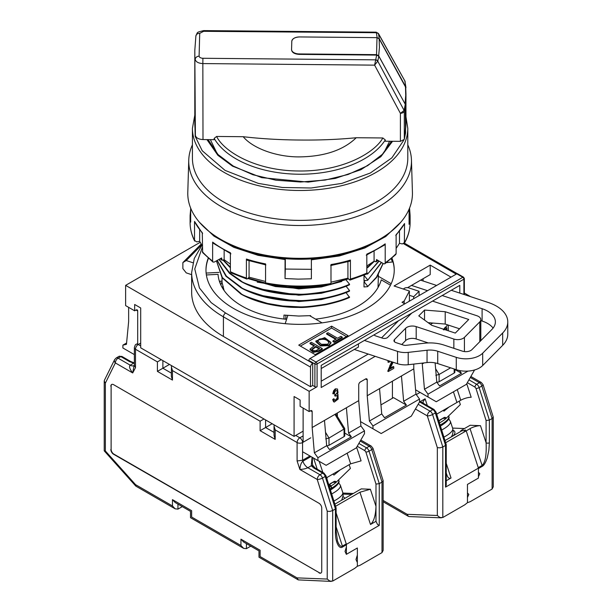 <?xml version="1.0" encoding="UTF-8"?>
<svg xmlns="http://www.w3.org/2000/svg" width="612" height="612" viewBox="0 0 612 612"><rect width="100%" height="100%" fill="white"/><g stroke="black" fill="none" stroke-linecap="round" stroke-linejoin="round"><path stroke-width="0.92" d="M467.461 497.449L467.461 492.958L468.83 494.419L467.461 497.449M478.423 472.265L478.423 476.756L479.793 473.719L478.423 472.265M463.353 430.749L464.845 430.802L465.464 429.984L463.353 430.749M437.335 515.488L440.005 517.538L442.813 517.5L442.813 446.974L440.005 447.839L437.335 447.647L437.335 515.488L407.148 514.309L383.143 500.448M445.551 443.899L446.224 444.633L445.551 445.398L445.551 487.114L478.423 468.134L478.423 478.094L467.461 484.421L467.461 502.689L464.73 504.846L442.813 517.5M446.232 480.749L451.029 477.98C449.667 478.722 448.458 478.186 447.418 476.358L446.232 473.007M436.784 382.079A2.326 1.339 0 0 0 437.427 382.133A2.326 1.339 0 0 0 439.118 381.743L439.118 374.468L435.828 375.301M423.428 403.369L422.984 401.74L425.095 398.794L420.299 401.564M441.344 517.828L409.237 516.582L408.38 516.329L407.148 514.309M445.551 487.114L446.232 484.972L446.232 444.564L436.035 412.106A2.326 0.681 162.5 0 1 436.027 412.251A2.326 0.681 162.5 0 1 435.316 412.901L445.551 445.398L442.813 446.974L432.577 414.485A3.871 1.132 162.5 0 1 427.337 415.9L437.335 447.647M420.077 392.414L416.29 394.602M445.674 442.713L466.214 430.856L478.423 468.134M439.118 381.743L454.181 373.045A2.326 1.339 0 0 0 454.861 372.096L454.861 369.227M457.263 389.607L460.752 400.263L456.919 402.474L453.431 391.825L456.919 402.474L436.677 414.156M444.993 440.556L462.06 430.695L466.214 430.856L460.821 430.649L470.131 425.271L480.489 425.677L486.089 442.774C486.639 454.892 485.308 462.45 482.103 465.449A2.326 1.339 60 0 1 482.256 466.344C484.038 465.372 485.721 462.504 487.29 457.738L488.873 450.225L489.378 442.774A2.326 1.339 180 0 1 487.695 443.164A2.326 1.339 180 0 1 486.089 442.774L486.089 420.498L489.378 420.092L479.142 387.595L481.881 386.019L492.117 418.509L493.249 417.124L483.075 384.696A3.871 1.132 162.5 0 1 483.067 384.933A3.871 1.132 162.5 0 1 481.881 386.019A3.871 2.234 60 0 0 479.38 382.691A3.871 2.234 -60 0 1 481.315 382.5L470.903 376.495M435.622 368.73L439.118 374.468L450.616 367.827M329.294 484.65L330.748 486.104L331.444 488.223L331.222 489.531L330.426 489.975M329.547 484.49L332.76 482.394M329.57 484.497L331.023 485.943A23.241 6.487 -18.1 0 0 336.24 482.157L332.538 482.401M331.023 485.943L331.719 488.07L331.191 489.439M210.367 139.635L217.138 153.604M202.901 58.278L202.84 63.579L374.613 65.14L400.409 113.365L404.119 110.412A2.326 1.89 12.3 0 1 404.318 111.216C404.004 112.363 402.704 113.082 400.409 113.365L400.393 141.357L385.269 141.219L385.285 139.926L382.844 137.968L356.245 137.731C338.36 139.482 319.495 140.247 299.673 140.026C279.891 139.88 261.064 138.771 243.201 136.706L216.61 136.461L214.162 138.381L214.177 139.666L203 139.567L202.84 63.579C198.426 63.311 195.886 61.927 195.228 59.441A3.871 3.159 174.7 0 1 199.099 56.159C199.405 57.436 200.675 58.14 202.901 58.278L375.676 59.846A2.326 1.882 11.9 0 1 377.78 61.108L374.613 65.14L376.678 55.088L299.184 54.384C294.51 54.063 291.97 52.548 291.557 49.84L291.786 41.348C292.345 38.648 294.969 37.179 299.658 36.942L377.153 37.646L379.287 38.786L405.748 86.85L405.963 115.4M243.201 136.706C252.695 148.28 276.364 157.009 299.077 156.894C324.276 156.618 343.332 150.223 356.245 137.731M405.121 81.824A2.326 1.92 171.8 0 0 405.106 81.61A2.326 1.92 171.8 0 0 404.914 81.052L405.955 87.623M400.393 141.357L404.303 139.375L405.58 132.842L405.274 104.292L378.813 56.227L376.678 55.088M379.287 38.786L378.522 33.889A2.326 1.89 171.1 0 0 376.411 32.88L377.153 37.646M376.403 32.711L376.242 32.168L378.514 33.821A2.326 1.997 173.9 0 0 376.403 32.711L203.635 31.311L199.719 33.354A3.871 3.152 -171.6 0 0 195.886 35.955L194.807 50.49L195.389 135.382C196.047 137.907 198.586 139.306 203 139.567M383.961 152.64L389.599 141.257M405.098 81.587A2.326 1.882 170.9 0 0 405.098 81.564L405.098 81.564A2.326 1.882 170.9 0 0 404.914 81.044L378.384 33.423M375.661 60.03A2.326 1.782 7.6 0 1 377.772 61.185L404.111 110.428A2.326 1.859 10.7 0 1 404.318 111.193L404.303 139.375M404.318 111.216L405.481 105.065M195.389 135.382L194.807 124.305M222.064 240.126A108.462 62.623 0 0 0 298.212 259.251A108.462 62.623 0 0 0 378.147 240.126M442.178 295.527L482.103 308.7A26.339 15.208 180 0 1 495.376 321.904A26.339 15.208 180 0 1 491.91 329.447L471.921 349.643A6.969 4.024 180 0 1 462.404 351.143L443.884 345.03A27.892 16.103 0 0 0 430.534 342.911A27.892 16.103 0 0 0 424.644 343.21L405.81 345.359A3.098 1.79 180 0 1 403.675 345.16L395.91 342.598A3.871 2.234 180 0 1 393.96 340.655A3.871 2.234 180 0 1 394.472 339.545L405.618 328.284A7.749 4.475 180 0 1 412.48 326.028A7.749 4.475 180 0 1 416.191 326.617L453.852 339.048L453.852 348.32M364.392 340.44L397.525 351.372L397.525 363.704A15.491 8.943 0 0 0 404.937 364.882A15.491 8.943 0 0 0 408.212 364.714L408.212 352.382L427.046 350.232A15.491 8.943 180 0 1 437.733 351.242L456.261 357.354A19.37 11.184 0 0 0 465.525 358.823A19.37 11.184 0 0 0 482.684 353.193L502.674 332.997A38.74 22.361 0 0 0 507.776 321.904A38.74 22.361 0 0 0 488.254 302.489L451.266 290.279M456.261 357.354L456.261 369.686A19.37 11.184 0 0 0 465.525 371.163A19.37 11.184 0 0 0 482.684 365.525L482.684 353.193M413.689 298.694L413.689 296.721L419.067 291.281L408.977 287.954A3.871 2.234 0 0 0 407.125 287.663A3.871 2.234 0 0 0 403.698 288.788L403.407 289.078M405.618 328.284L405.618 340.616A7.749 4.475 180 0 1 412.48 338.367A7.749 4.475 180 0 1 416.191 338.956L416.191 326.617M408.212 352.382A15.491 8.943 180 0 1 404.937 352.55A15.491 8.943 180 0 1 397.525 351.372M409.283 300.752A3.871 2.234 180 0 1 409.918 300.867L409.329 300.66M411.501 285.406L427.536 290.7M464.424 351.586L464.424 337.38A7.749 4.475 180 0 1 453.852 339.048M464.424 337.38L479.8 321.851L479.8 341.68M432.523 301.096L476.916 315.746A7.749 4.475 180 0 1 480.818 319.625A7.749 4.475 180 0 1 479.8 321.851M411.692 313.13L387.74 337.327A3.871 2.234 180 0 1 382.462 338.161L375.73 335.942A3.871 2.234 180 0 1 374.07 334.848M201.7 244.922L186.239 260.544L192.91 262.747M436.624 285.452L420.589 280.158M220.159 283.387A80.187 46.29 180 0 1 219.96 281.206M424.544 310.062L445.207 311.722L468.746 319.487L455.297 333.081L431.751 325.316L418.784 315.884L424.544 310.062L424.544 320.076M381.574 337.862L398.542 320.719M419.067 291.281L419.067 295.588M428.27 342.942L416.191 338.956M405.618 340.616L401.755 344.525M493.111 328.07A26.339 15.208 0 0 0 482.103 321.032L480.818 320.612M502.674 332.997L502.674 345.336A38.74 22.361 0 0 0 507.776 334.236L507.776 321.904M502.674 345.336L482.684 365.525M456.261 369.686L437.733 363.574L437.733 351.242M427.046 350.232L427.046 362.572L408.212 364.714M397.525 363.704L354.279 349.437M201.195 244.089L182.873 262.594L182.873 268.607L186.239 272.875L191.648 274.666M182.873 262.594L186.239 260.544M222.034 281.872L221.949 281.826A80.187 46.29 180 0 1 222.034 281.604A80.187 46.29 0 0 0 220.878 285.024M445.207 311.722L445.207 324.054L459.543 328.789M428.132 322.685L445.207 324.054M427.046 362.572A15.491 8.943 180 0 1 437.733 363.574M409.397 295.305L413.689 296.721M453.094 430.251A25.176 7.03 161.9 0 1 454.838 431.888A25.176 7.03 161.9 0 1 454.785 433.426A25.176 7.03 161.9 0 1 453.186 435.821M489.378 442.774L489.378 420.092L492.117 418.509L492.117 489.034L493.249 486.861L493.249 417.124M482.256 466.344L478.423 468.555L478.423 478.094L467.461 484.421L467.461 502.689L470.192 501.687L492.117 489.034M460.752 400.263A7.749 2.165 161.9 0 1 471.194 397.287L466.742 383.701M470.337 377.474L479.38 382.691L476.641 384.275A2.326 1.339 -60 0 0 474.996 387.121L475.998 388.452L486.089 420.498M452.589 428.079L464.47 428.545M470.047 428.645L466.214 430.856L478.263 467.667L482.103 465.449L470.047 428.645A7.749 2.165 161.9 0 1 480.489 425.677M461.027 431.292L460.821 430.649M314.897 386.723L314.897 363.949L308.869 360.476L308.869 361.103L312.709 363.321L312.709 385.461L314.897 386.723A1.553 0.895 0 0 0 315.968 386.983A1.553 0.895 0 0 0 317.093 386.723L309.144 391.313L125.628 285.36L125.628 305.602L134.671 310.82L134.671 304.493L140.691 307.974L140.691 347.823L294.081 436.379L294.081 396.53L300.11 400.011L300.11 406.33L309.144 411.555L309.144 391.313M386.478 262.625L393.011 261.921A94.126 54.346 180 0 1 394.235 270.336M392.437 261.982A94.126 54.346 0 0 0 391.198 258.845M391.971 258.172A94.126 54.346 180 0 1 394.235 270.014A94.126 54.346 180 0 1 298.465 324.352A94.126 54.346 180 0 1 205.976 270.014A94.126 54.346 180 0 1 208.241 258.172M222.041 287.257L223.242 286.561M470.613 296.667L464.355 293.049M200.185 242.314L125.628 285.36M312.709 385.461L310.513 386.723L223.411 336.439A108.462 62.623 180 0 1 191.648 292.161L191.648 272.547A108.462 62.623 180 0 0 223.411 316.825A3.098 1.79 -60 0 1 225.606 313.03L211.163 302.626L199.428 287.954L194.761 268.951L202.281 247.432M310.513 386.723L310.513 367.116A3.098 1.79 -60 0 1 312.709 363.321M134.357 354.6L122.89 347.983L122.89 345.137L126.455 344.342L128.642 321.575L128.642 307.339M404.739 303.858L402 302.274L404.188 301.012L409.397 291.052L409.397 300.538L408.923 301.441M372.142 335.965L358.448 343.868L358.448 347.035L321.201 368.539M409.397 291.052L394.059 285.988L430.213 265.118L430.213 274.604L407.561 287.678M379.073 285.559L378.032 284.962M222.034 281.099L219.379 281.237M294.081 436.379L303.124 431.162M136.04 310.024L137.685 310.973A2.326 1.339 -60 0 0 137.203 309.909A2.326 1.339 -60 0 0 136.04 310.024L134.671 310.82M443.363 329.631L445.521 326.923L446.064 327.236L443.907 329.952M446.324 330.12L446.324 328.682M390.035 368.378L393.233 366.527L393.784 366.848L393.784 368.378L388.306 371.538L392.246 361.967M388.306 371.538L387.763 371.224L391.649 361.769M389.484 362.044L387.932 362.059L388.13 360.606M375.194 356.337L321.201 387.518L321.201 365.372L459.796 285.36L459.796 293.094M309.144 411.555L310.513 410.759A2.326 1.339 -60 0 1 311.676 410.644A2.326 1.339 -60 0 1 312.158 411.708L312.158 427.528L358.724 400.638L358.724 384.826A2.326 1.339 -60 0 1 360.369 381.98L365.571 378.973A2.326 1.339 -60 0 1 366.733 378.859A2.326 1.339 -60 0 1 367.215 379.922L367.215 395.742L413.781 368.852L413.781 364.079M422.272 363.115L422.272 363.956L424.085 362.908M336.829 390.555L335.889 390.685L334.871 391.787L334.351 393.623L332.79 393.638L333.639 390.693L335.3 388.857L337.518 389.033L338.015 392.575L337.158 394.097L337.969 394.197L338.176 399.055L334.244 402.099L333.532 401.671L332.706 399.559L333.716 398.726L334.925 400.5M334.313 400.141L335.399 400.049L336.677 398.611L337.227 398.925L337.135 395.444M337.028 395.39L335.292 396.148L334.741 395.826L334.856 394.227L335.575 394.465C337.204 393.172 337.648 391.887 336.906 390.601L336.868 390.578M335.3 388.857L337.518 389.025M137.685 310.973L137.685 344.25M404.188 301.012L404.188 303.544M423.091 278.712L423.091 280.985M286.592 319.311A82.123 47.415 180 0 1 218.048 274.344L206.366 274.956M390.487 285.2L381.245 279.86A82.123 47.415 180 0 1 315.57 319.112M298.74 345.13L331.605 326.158L348.044 335.644L315.172 354.623L298.74 345.13M430.213 265.118L451.029 277.137M445.414 329.822L446.867 327.871L446.867 330.304M448.29 330.771L448.29 325.071M447.372 324.788L446.064 327.236M393.103 362.25L389.683 369.212L393.784 366.848M388.475 362.373L388.704 360.797M389.859 365.395L390.402 365.716M474.583 369.962L466.367 384.351L436.241 401.747L415.594 389.829M435.117 362.893L436.784 382.14L424.46 389.255L422.272 363.956M428.017 397.004L428.017 394.159L424.46 389.255M360.537 421.614L381.184 433.533L411.31 416.137L419.534 401.908L419.534 399.062L415.969 394.159L413.781 368.852M415.969 394.159L403.645 401.273L401.449 375.975M379.539 388.62L381.735 413.926L369.403 421.041L367.215 395.742M372.968 428.79L372.968 425.944L369.403 421.041M358.724 400.638L360.912 425.944L364.477 430.848L364.477 433.694L356.26 447.923L326.127 465.319L317.911 460.576L317.911 457.73L314.354 452.826L312.158 427.528M360.912 425.944L348.588 433.059L346.4 407.76M324.482 420.406L326.678 445.712L314.354 452.826M303.124 408.074L303.124 442.231M303.124 452.038L317.911 460.576M334.244 402.099L333.532 401.671M333.639 390.693L334.19 391.014L335.85 389.178M333.333 393.952L334.19 391.014M334.856 394.227L335.575 394.465M335.292 396.148L335.407 394.541M335.399 400.049L335.942 400.363L337.227 398.925M334.856 400.462L335.942 400.363M332.706 399.559L333.249 399.881L334.259 399.039M334.075 401.985L333.249 399.881M122.89 345.137L126.577 343.003M322.065 322.861L309.68 315.716M287.824 315.494L285.184 323.679M208.432 258.333A94.126 54.346 0 0 0 205.984 270.336M206.129 273.067L219.058 272.394M391.198 283.708L378.155 276.18M331.605 326.158L331.605 328.055L346.4 336.592M300.385 346.086L331.605 328.055M308.869 360.476A1.553 0.895 -60 0 1 309.97 358.578L456.782 273.816A1.553 0.895 -60 0 1 457.554 273.74L463.582 277.213A1.553 0.895 120 0 0 462.81 277.29L315.991 362.052A1.553 0.895 60 0 1 317.093 363.949A1.553 0.895 180 0 1 315.968 364.216A1.553 0.895 180 0 1 314.897 363.949A1.553 0.895 -60 0 1 315.991 362.052L309.97 358.578M392.414 381.192L392.414 398.267M337.357 412.978L337.357 416.412M459.459 370.535L461.471 373.297L454.861 369.487M467.966 371.094L428.017 394.159M436.784 382.14L439.554 385.95L461.471 373.297M380.947 404.892L393.508 397.639L406.414 405.083L403.645 401.273M381.735 413.926L384.504 417.736L406.414 405.083M419.534 399.062L372.968 425.944M344.747 433.059L351.357 436.869L348.588 433.059M364.477 430.848L317.911 457.73M326.678 445.712L329.447 449.522L351.357 436.869M315.868 341.022L315.868 341.657L320.612 345.956L329.065 345.596L330.954 343.041L330.954 342.406L329.065 344.961L320.612 345.321L315.868 341.022L324.72 337.633L330.954 342.406M318.623 351.365L322.302 349.238L322.302 348.611L318.623 350.737L318.623 351.365L313.367 352.382L310.062 349.72L310.062 349.085L314.469 345.596L310.039 343.041L310.039 343.669L313.918 345.91M334.282 342.322L342.238 337.732L342.238 337.097L334.282 341.687L334.282 342.322L332.959 341.557L332.959 340.922L336.279 339.002L326.647 333.448L326.647 334.083L335.728 339.323M329.065 345.596L329.065 344.961M322.302 348.611L311.347 342.284L310.039 343.041M318.623 350.737L313.367 351.747L310.062 349.085M326.647 333.448L327.963 332.691L337.587 338.245L340.907 336.332L342.238 337.097M334.282 341.687L332.959 340.922M329.111 342.2L327.726 344.196L321.331 344.319L317.75 341.037L319.112 339.209C324.108 337.923 327.443 338.918 329.111 342.2M315.861 350.684C313.727 350.928 312.434 350.416 311.998 349.146L315.792 346.361L319.663 348.595L315.861 350.684M317.781 341.358L319.112 339.209M319.112 339.836C324.108 338.558 327.443 339.553 329.111 342.835M311.998 349.773L315.792 346.996L315.792 346.361M315.792 346.996L319.12 348.917M439.523 420.589L442.751 418.47M194.807 115.117L192.42 128.321L192.42 158.21A107.689 62.172 0 0 0 298.228 220.374A107.689 62.172 0 0 0 407.791 158.21L407.791 128.321L405.963 116.762M192.42 144.822A111.369 64.298 0 0 0 188.756 160.107A111.369 64.298 0 0 0 298.166 225.507A111.369 64.298 0 0 0 411.455 160.107A111.369 64.298 0 0 0 407.791 144.822M188.756 160.107L187.792 192.352A112.333 64.857 0 0 0 298.143 258.325A112.333 64.857 0 0 0 412.427 192.352L411.455 160.107M283.968 319.036L283.968 315.081L298.733 316.044L310.651 315.639L310.651 316.274M257.216 294.777L298.733 301.555L321.384 299.589L341.703 294.135M257.216 288.451L298.733 295.229L321.384 293.263L341.703 287.808M257.216 282.124L298.733 288.902L321.392 286.936L341.703 281.482M222.034 277.657L222.034 282.384L224.084 290.478M349.536 296.866C344.166 299.475 336.133 301.945 325.423 304.271C312.258 306.344 303.33 307.201 298.648 306.834L282.79 306.008L267.52 303.43C250.629 298.319 241.771 294.999 240.944 293.462L222.355 277.58L216.441 260.857L222.102 277.756L240.944 294.043C242.459 294.984 252.695 300.63 267.964 304.072C279.317 306.467 289.537 307.576 298.648 307.408C303.246 307.775 312.174 306.91 325.439 304.807C336.187 302.443 344.219 299.979 349.536 297.417L345.933 292.421M348.197 278.475L330.947 284.09M324.36 285.498L298.648 287.862L277.16 286.294L248.181 278.093M298.648 288.428L324.291 286.049L348.549 278.865M218.935 259.473L229.546 273.403L240.944 281.398C242.459 282.331 252.695 287.977 267.964 291.427C279.317 293.814 289.537 294.93 298.648 294.755C303.246 295.129 312.174 294.257 325.439 292.154C336.187 289.79 344.219 287.326 349.536 284.764L349.536 284.22C344.166 286.829 336.133 289.292 325.423 291.618C312.258 293.691 303.33 294.548 298.648 294.188L282.79 293.355L267.52 290.776C250.629 285.666 241.771 282.346 240.944 280.809L230.097 273.319L219.127 259.366M217.145 260.467L225.95 276.226L240.944 287.724C242.459 288.657 252.695 294.303 267.964 297.746C279.317 300.14 289.537 301.249 298.648 301.081C303.246 301.448 312.174 300.584 325.439 298.48C336.187 296.116 344.219 293.653 349.536 291.09L349.536 290.547C344.166 293.148 336.133 295.619 325.423 297.945C312.258 300.018 303.33 300.875 298.648 300.507L282.79 299.681L267.52 297.103C250.629 291.993 241.771 288.673 240.944 287.135L226.402 276.15L217.26 260.406M378.032 287.51L378.4 274.895M383.051 263.435L376.472 277.129L367.613 286.668L364.01 286.952L364.01 281.658L365.341 280.526M381.353 262.418L367.613 280.35L364.01 280.625L364.01 275.331L364.477 274.949M285.842 315.295L285.842 317.98L285.184 319.173M367.613 286.125L364.01 281.658M367.613 286.668L376.671 277.389L383.158 263.504M367.613 279.799L364.01 275.331M367.613 280.35L381.528 262.525M378.874 260.942L367.613 274.023L379.111 261.079M367.613 273.472L366.817 272.478M366.374 274.115L367.613 274.023M373.557 261.622L367.613 267.146L367.613 267.696L374.276 261.355M367.613 267.146L366.817 266.151M366.817 267.758L367.613 267.696M230.387 267.245L223.472 260.108M223.173 260.268L230.387 267.811M247.783 278.491L275.469 286.561L298.396 288.428M345.933 279.776L349.536 284.22M345.933 286.102L349.536 290.547M346.4 544.359L346.4 546.921L345.03 551.45L346.369 554.334L357.354 547.992L357.354 566.261L360.086 565.259L382.003 552.605L382.003 482.08L383.143 480.695L372.96 448.267A3.871 1.132 162.5 0 1 372.96 448.504A3.871 1.132 162.5 0 1 371.775 449.591L382.003 482.08L379.264 483.664L379.264 525.379L346.4 544.359L336.126 512.978L346.247 543.884L342.406 546.103C341.198 546.883 339.867 545.973 338.436 543.357L337.442 540.84M357.217 446.263L364.89 450.692L365.884 452.023L375.982 484.069L379.264 483.664L369.036 451.166L371.775 449.591A3.871 2.234 60 0 0 369.265 446.263A3.871 2.234 -60 0 1 371.209 446.072L360.797 440.066M375.982 484.069L375.982 521.309L377.581 524.53L379.264 525.379M344.984 498.29L343.057 496.516M382.003 552.605L383.143 550.433L383.143 480.695M332.698 581.071L332.698 510.546L329.899 511.41L327.221 511.219L327.221 579.059L329.899 581.109L332.698 581.071L354.623 568.418L357.354 566.261L357.354 562.52L355.985 559.567L357.354 555.038L357.354 547.992L346.4 554.319L346.4 544.779A2.326 1.339 -120 0 0 346.247 543.884M326.67 445.651A2.326 1.339 -0 0 0 329.004 445.314L344.066 436.616A2.326 1.339 -0 0 0 344.747 435.668L344.717 428.515L335.812 413.865M322.845 472.441L319.204 461.326L322.845 472.441M356.635 447.273L361.088 460.859L350.645 463.835L326.571 477.727M335.56 506.285L359.94 492.216L370.382 489.248L375.982 506.346C375.638 515.587 373.81 521.631 370.505 524.476L375.982 521.309M325.714 438.873L329.004 438.039L344.747 428.637M334.879 504.127L361.264 488.889L370.382 489.248M342.911 493.065L353.338 493.471M343.095 494.083L351.693 494.419M171.49 365.601L171.329 376.265L172.469 380.083L172.469 370.597L260.115 421.201L260.115 430.687L275.186 439.385L275.186 429.899L297.095 442.545L297.095 460.958L299.88 469.458C300.232 465.258 301.234 462.511 302.886 461.219L302.573 460.262L297.095 460.958M171.337 366.703L172.469 370.597M161.239 359.68L157.406 361.899L157.406 371.385L172.469 380.083M169.455 364.431L157.406 371.385M134.028 365.747L132.705 372.945L135.489 367.659L134.357 365.578L134.357 347.662A3.871 2.234 180 0 0 135.489 349.245L157.406 361.899M246.422 543.647L246.422 548.658L243.683 548.39L190.508 517.691L190.508 511.364L175.139 502.49L172.469 499.637L172.469 505.963L135.55 484.65L105.363 450.968L105.363 383.127L115.354 362.924A3.871 2.953 -153.7 0 1 114.628 359.627L104.415 380.251L104.224 381.069L105.363 383.127M182.292 506.621L177.947 509.123L175.139 508.817L172.469 505.963M135.55 484.65L135.925 486.173L175.139 508.817M335.445 507.47L336.118 508.205L335.445 508.97L335.445 531.644C335.108 541.543 339.048 549.798 342.559 546.99L346.4 544.779M313.023 466.168L312.357 463.705L312.434 457.409M321.078 572.962A3.871 2.234 60 0 1 319.28 572.694L113.855 454.096A3.871 2.234 60 0 1 111.116 449.346L111.116 386.096A3.871 2.234 60 0 1 111.782 384.405M111.116 386.096L111.116 449.346M113.855 454.096L113.58 454.249A3.871 2.234 60 0 1 110.841 449.506M113.58 454.249L319.28 572.694M110.841 386.248A3.871 2.234 60 0 1 111.644 384.481A3.871 2.234 60 0 1 113.58 384.673L319.005 503.271A3.871 2.234 60 0 1 321.744 508.014L321.744 571.271A3.871 2.234 60 0 1 320.94 573.046A3.871 2.234 60 0 1 319.005 572.855M331.237 581.4L298.266 579.901L297.034 577.881L260.115 556.568C258.639 557.417 258.639 557.417 260.115 556.568L260.115 550.242C258.639 551.091 258.639 551.091 260.115 550.242L240.944 539.172L240.944 545.499L191.64 517.033C190.164 517.882 190.164 517.882 191.64 517.033L191.64 510.706C190.164 511.563 190.164 511.563 191.64 510.706L172.469 499.637M337.457 540.886L336.126 530.696L336.103 507.991L325.921 475.677A2.326 0.681 162.5 0 1 325.921 475.822A2.326 0.681 162.5 0 1 325.209 476.473L335.445 508.97L332.698 510.546L322.47 478.056A3.871 1.132 162.5 0 1 317.23 479.471L327.221 511.219M312.082 457.21L311.256 465.77L307.851 467.736C305.931 468.685 303.277 469.259 299.88 469.458L317.23 479.471A3.871 2.234 -60 0 1 319.969 474.728L307.851 467.736A7.749 4.475 60 0 1 302.886 461.219L310.95 456.56M274.207 424.904L274.046 426.082L275.186 429.899M274.046 426.082L274.046 435.568L275.186 439.385M274.046 432.401L265.593 427.528L260.115 430.687M263.956 418.983L260.115 421.201M132.705 372.945C129.683 369.036 128.849 366.45 130.211 365.173L118.101 358.181A3.871 2.234 120 0 0 115.354 362.924L132.705 372.945M104.224 381.069L104.224 450.807L105.363 450.968M243.683 548.39L240.944 545.499M298.266 579.901L258.983 557.218L258.983 550.899L243.683 542.064L240.944 539.172M246.422 548.658L250.767 546.149M309.97 455.986L302.573 460.262L302.573 442.545A3.871 2.234 180 0 1 297.095 442.545A3.871 2.234 -60 0 1 299.834 437.802L295.726 435.43M265.593 419.931L265.593 427.528L272.172 423.726M336.126 530.696A2.326 1.339 180 0 1 335.445 531.644M315.073 467.958L315.073 467.958A2.326 1.339 120 0 0 313.91 468.073L322.708 473.145L319.969 474.728A3.871 2.234 -120 0 1 322.47 478.056L325.209 476.473A3.871 2.234 -120 0 0 322.708 473.145A2.326 1.339 -60 0 1 323.87 473.03L315.073 467.958L312.709 465.304M313.91 468.073L311.256 465.77A2.326 1.759 -35.1 0 1 313.16 466.329M134.143 365.525A7.749 4.475 60 0 1 134.089 365.563A7.749 4.475 60 0 1 134.082 365.563A7.749 4.475 60 0 1 130.211 365.173L133.615 363.207A2.326 0.711 103.2 0 1 134.15 362.847L130.792 361.562A2.326 1.339 120 0 0 129.629 361.677L134.357 363.291M299.184 53.94A7.749 4.475 0 0 0 299.192 53.94L376.533 54.644L377.007 37.646L299.658 36.942A7.749 4.475 0 0 0 291.786 41.348L291.572 49.396A7.749 4.475 0 0 0 291.572 49.465A7.749 4.475 0 0 0 299.184 53.94L299.192 54.384M405.037 103.948L405.725 95.48L405.496 86.942L379.126 38.786L377.007 37.646M395.62 86.759L378.66 55.784L379.432 47.461L379.126 38.786M405.702 87.715L405.963 93.996L405.289 104.315M376.533 54.644L378.66 55.784M405.565 129.507A231.435 133.615 0 0 0 405.963 121.666L405.963 93.996M349.154 464.692L350.385 468.455L336.248 482.157A2.326 1.782 -87.8 0 0 334.917 481.277A2.326 1.782 -87.8 0 0 334.129 481.483L330.296 483.694A2.326 1.782 -87.8 0 0 329.218 486.142M340.157 469.886L333.93 475.088A2.326 1.782 92.2 0 0 332.66 474.216M327.29 477.314A2.326 1.782 92.2 0 0 326.892 478.752M230.387 264.147L224.145 259.725L222.011 260.245L221.613 257.973L214.315 262.051L213.037 262.097L212.632 261.087L212.632 242.115A110.007 63.51 0 0 0 230.387 252.733L230.387 271.705A110.007 63.51 0 0 0 246.407 278.009L246.407 259.029A110.007 63.51 0 0 0 265.562 263.902L265.562 282.874A110.007 63.51 0 0 0 298.189 286.079A110.007 63.51 0 0 0 330.993 283.54L330.243 284.159M409.543 208.126L410.124 215.615L409.084 224.321L409.084 209.227M311.393 258.922L311.37 259.825L339.438 255.954L364.806 248.005L385.713 236.53L400.738 222.301M311.37 259.825L311.37 278.797L298.189 279.126L285.031 278.529L285.062 258.654M330.993 283.54L330.993 264.56A110.007 63.51 0 0 0 350.424 260.077L350.424 279.057L349.353 279.76L350.018 280.089L366.267 274.176L366.817 273.082L366.817 254.102A110.007 63.51 0 0 0 385.208 243.851L385.208 262.831A110.007 63.51 0 0 0 396.125 253.582L396.125 234.603A110.007 63.51 0 0 0 404.555 223.548L404.364 243.255C408.181 236.576 410.094 229.684 410.117 222.577A110.007 63.51 0 0 1 404.555 242.52L402.375 243.943L399.475 243.316L396.125 248.418M199.466 222.294L213.894 236.087L233.861 247.347L258.096 255.342L285.031 259.557M366.817 265.975L374.085 261.24L376.12 261.814L376.525 259.542L383.579 263.757L384.787 263.849L385.208 262.831M374.085 261.24L374.085 251.417M224.145 250.339L224.145 259.725M190.095 216.059L190.095 222.577A110.007 63.51 0 0 0 194.524 240.409L194.524 221.429L202.61 233.577M194.524 221.429A110.007 63.51 0 0 0 202.281 232.652L202.641 252.595M190.676 208.126L190.676 222.118L190.095 215.615L190.676 209.113M285.322 258.677L285.322 269.058L311.653 269.326M285.031 278.529L285.322 269.058M409.543 209.113L409.13 209.113M385.208 243.851L384.787 244.869L366.267 255.196M212.632 242.115L213.037 243.117L230.938 253.827M230.387 271.705L230.938 272.799L246.835 279.049L247.546 278.735L249.069 277.182L249.069 260.773M350.424 260.077L349.353 260.788M347.93 261.722L347.93 278.177L349.353 279.76M265.562 282.874L266.381 283.517M246.407 259.029L246.827 260.069L265.891 264.92M246.407 278.009L246.835 279.049M190.095 222.577C190.11 228.896 191.64 235.062 194.677 241.074L194.524 240.409L196.727 241.878L199.665 241.304L199.665 230.013M404.555 223.548L395.765 235.566M399.475 231.382L399.475 243.316M396.125 253.582L395.765 254.538L384.787 263.849M202.281 245.825L199.665 241.304M265.562 281.466L249.069 277.182M347.93 278.177L330.993 282.163M459.26 401.12L460.331 404.593L446.24 418.233L442.53 418.478M448.879 407.118L443.922 411.165A2.326 1.782 92.2 0 0 443.149 410.423M439.209 422.196A2.326 1.782 -87.8 0 1 440.288 419.771L444.121 417.552A2.326 1.782 -87.8 0 1 444.909 417.353A2.326 1.782 -87.8 0 1 446.24 418.233A23.241 6.487 -18.1 0 1 440.885 422.104A23.241 6.487 -18.1 0 1 439.431 422.907M437.029 413.957A2.326 1.782 92.2 0 0 436.884 414.814M451.029 477.98L446.232 463.33M427.337 405.626L425.095 398.794M415.418 409.023L427.337 415.9A3.871 2.234 -60 0 1 430.075 411.157L418.164 404.28M419.534 401.908L432.814 409.573A3.871 2.234 -120 0 1 435.316 412.901L432.577 414.485A3.871 2.234 -120 0 0 430.075 411.157L432.814 409.573A2.326 1.339 -60 0 1 433.977 409.459L419.534 401.12M454.181 369.005L454.181 373.045M329.432 486.831A23.241 6.487 -18.1 0 0 330.748 486.104M330.105 488.965A23.241 6.487 -18.1 0 0 331.444 488.223M331.719 488.07A23.241 6.487 -18.1 0 0 338.719 481.751A23.241 6.487 -18.1 0 0 338.773 480.336C339.981 482.401 337.556 485.415 331.505 489.371M385.285 139.926A90.645 52.334 180 0 1 298.61 174.221A90.645 52.334 180 0 1 214.162 138.381M404.914 81.044L378.522 33.889M199.719 33.354L199.099 56.159M378.813 56.227L377.78 61.108M404.119 110.412L405.274 104.292M195.855 36.33L194.807 50.49L194.807 124.817M203.635 31.311L203.674 30.6C195.871 32.566 197.959 31.832 195.886 35.955M382.844 137.968C374.865 152.702 342.307 171.658 298.809 170.985C255.288 170.87 223.778 151.332 216.61 136.461M374.292 334.726L374.292 335.108M394.472 341.764L394.472 339.545M482.103 321.032L482.103 308.7M475.998 388.452A2.326 0.681 162.5 0 0 479.142 387.595A3.871 2.234 60 0 0 476.641 384.275L468.968 379.845M474.996 387.121L467.323 382.691M463.904 294.448L463.904 279.187L317.093 363.949L317.093 386.723M223.411 336.439L223.411 316.825L310.513 367.116M308.869 361.103L225.606 313.03M432.837 323.06L430.504 324.406M403.744 243.821L456.231 274.13M368.225 354.042L321.201 381.192M367.215 379.922L365.571 378.973M312.158 411.708L310.513 410.759M464.355 294.602L464.355 278.559A1.553 0.895 180 0 1 463.904 279.187A1.553 0.895 -120 0 0 462.81 277.29L456.782 273.816M441.673 430.014A23.241 6.487 -18.1 0 0 443.195 429.173A23.241 6.487 -18.1 0 0 450.333 422.777A23.241 6.487 -18.1 0 0 450.386 421.354L452.704 428.431A23.241 6.487 -18.1 0 1 452.651 429.846A23.241 6.487 -18.1 0 1 445.513 436.241A23.241 6.487 -18.1 0 1 443.914 437.121M331.673 493.938A23.241 6.487 -18.1 0 0 333.203 493.096A23.241 6.487 -18.1 0 0 340.341 486.701A23.241 6.487 -18.1 0 0 340.394 485.285L338.673 482.753M333.915 501.052A23.241 6.487 -18.1 0 0 342.651 493.769A23.241 6.487 -18.1 0 0 342.712 492.354L340.394 485.285M440.104 425.034A23.241 6.487 -18.1 0 0 441.573 424.223A23.241 6.487 -18.1 0 0 448.711 417.828A23.241 6.487 -18.1 0 0 448.772 416.412C450.034 418.44 447.563 421.477 441.359 425.524L440.426 426.051M206.933 139.605L217.887 155.31L232.453 166.12L261.722 177.656L308.157 182.101L335.33 178.421L360.896 169.715L380.855 156.687L392.56 141.288M192.42 128.321A107.689 62.172 0 0 0 223.961 172.286A107.689 62.172 0 0 0 298.228 190.485A107.689 62.172 0 0 0 407.791 128.321M405.963 122.584L404.631 137.708M403.729 140.316L391.864 157.858L370.314 173.02L341.878 183.393L311.179 187.999L282.484 187.486L258.287 183.378L225.055 170.388L202.22 150.743L195.205 136.377L194.807 119.371M378.04 275.446L377.772 275.836M360.231 441.045L369.265 446.263L366.527 447.846L358.862 443.417M347.157 453.178L350.645 463.835M364.89 450.692A2.326 1.339 -60 0 1 366.527 447.846A3.871 2.234 60 0 1 369.036 451.166A2.326 0.681 162.5 0 1 365.884 452.023M359.94 492.216L370.505 524.476M334.963 414.362L344.066 429.341L344.066 436.616M329.004 445.314L329.004 438.039L325.515 432.302M162.884 360.629L162.884 368.225L171.329 373.106M177.947 509.123L177.947 504.112M336.126 526.901L342.406 546.103A2.326 1.339 60 0 1 342.559 546.99M317.223 469.197L313.581 458.074M327.221 579.059L297.034 577.881M135.489 367.659L135.489 349.245A3.871 2.234 120 0 1 138.228 344.502L140.691 343.08M140.691 345.925L138.228 344.502A3.871 2.234 -120 0 0 136.292 344.311C135.627 344.128 134.977 345.245 134.357 347.662M303.124 435.905L299.834 437.802A3.871 2.234 60 0 1 302.573 442.545L310.789 437.802M130.792 361.562L121.995 356.482A2.326 1.339 120 0 0 120.839 356.597L118.101 358.181A3.871 2.234 -120 0 0 116.158 357.989L114.628 359.627M116.158 357.989L118.896 356.406A3.871 2.234 -120 0 1 120.839 356.597L129.629 361.677M350.424 279.057A110.007 63.51 0 0 0 366.817 273.082M221.613 258.83L221.008 258.318M377.474 260.108A97.614 56.358 180 0 1 376.525 260.804M221.613 259.243A97.614 56.358 180 0 1 220.68 258.501M202.281 251.624A110.007 63.51 0 0 0 212.632 261.087M408.38 516.329L383.143 501.763M436.035 412.106L433.977 409.459M404.769 80.631L405.94 87.401M376.242 32.168L203.674 30.6M480.818 340.647L480.818 319.625M481.315 382.5L483.075 384.696M201.914 245.259L194.264 258.493L191.648 272.547M457.241 273.663L404.417 243.163M337.969 394.189L337.419 393.876M464.355 278.559L463.582 277.213M317.75 341.037L317.75 341.672M451.312 436.899L452.383 434.956L453.148 431.437L452.704 428.431M448.673 418.83L450.386 421.354M342.712 492.354L343.156 495.406L341.741 500.165M391.435 141.28L382.385 154.323L367.59 165.691L348.06 174.489L325.171 180.066L300.53 182.016L275.859 180.196L252.894 174.734L233.226 166.043L218.017 154.522L208.103 139.613M371.209 446.072L372.96 448.267M134.357 365.119L134.013 365.777M135.734 486.02L104.262 450.906M137.685 343.508L136.292 344.311M325.921 475.677L323.87 473.03M118.896 356.406L121.995 356.482M405.963 93.934L405.695 87.585M330.687 284.549L298.205 287.066L265.891 283.892M410.117 216.074L410.117 222.577M377.987 260.414L376.12 261.814M222.011 260.245L220.19 258.769M350.018 261.117L330.687 265.57M213.037 262.097L202.61 252.557"/></g></svg>
